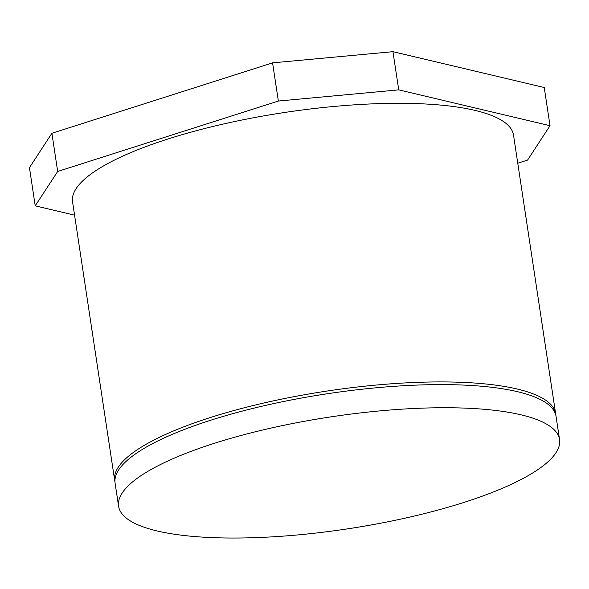 <?xml version="1.0" encoding="UTF-8"?>
<svg xmlns="http://www.w3.org/2000/svg" width="589" height="589" viewBox="0 0 589 589"><rect width="100%" height="100%" fill="white"/><g stroke="black" fill="none" stroke-linecap="round" stroke-linejoin="round"><path stroke-width="0.88" d="M550.023 125.707L544.243 87.518L392.951 51.677L398.731 89.867L550.023 125.707L527.567 160.098L517.76 163.219M74.567 215.162L35.222 205.841L57.678 171.458L278.354 101.05L398.731 89.867M392.951 51.677L272.574 62.861L51.906 133.269L29.45 167.651L35.222 205.841M272.574 62.861L278.354 101.05M51.906 133.269L57.678 171.458M157.086 530.947A222.988 56.61 171.4 0 0 408.413 517.407A222.988 56.61 171.4 0 0 559.55 439.541A222.988 56.61 171.4 0 0 521.051 414.825A222.988 56.61 171.4 0 0 269.725 428.372A222.988 56.61 171.4 0 0 118.588 506.231A222.988 56.61 171.4 0 0 157.086 530.947M118.588 506.231L115.091 483.105A222.988 56.61 -8.6 0 1 266.228 405.247A222.988 56.61 -8.6 0 1 517.554 391.7A222.988 56.61 -8.6 0 1 556.053 416.416L559.55 439.541M114.686 480.418L72.55 201.806A222.988 56.61 -8.6 0 1 223.687 123.948A222.988 56.61 -8.6 0 1 475.014 110.401A222.988 56.61 -8.6 0 1 513.512 135.117L555.648 413.728A222.988 56.61 171.4 0 0 517.142 389.012A222.988 56.61 171.4 0 0 265.823 402.552A222.988 56.61 171.4 0 0 114.686 480.418A222.988 56.61 171.4 0 0 114.951 481.75M555.788 415.083A222.988 56.61 171.4 0 0 555.648 413.728"/></g></svg>
